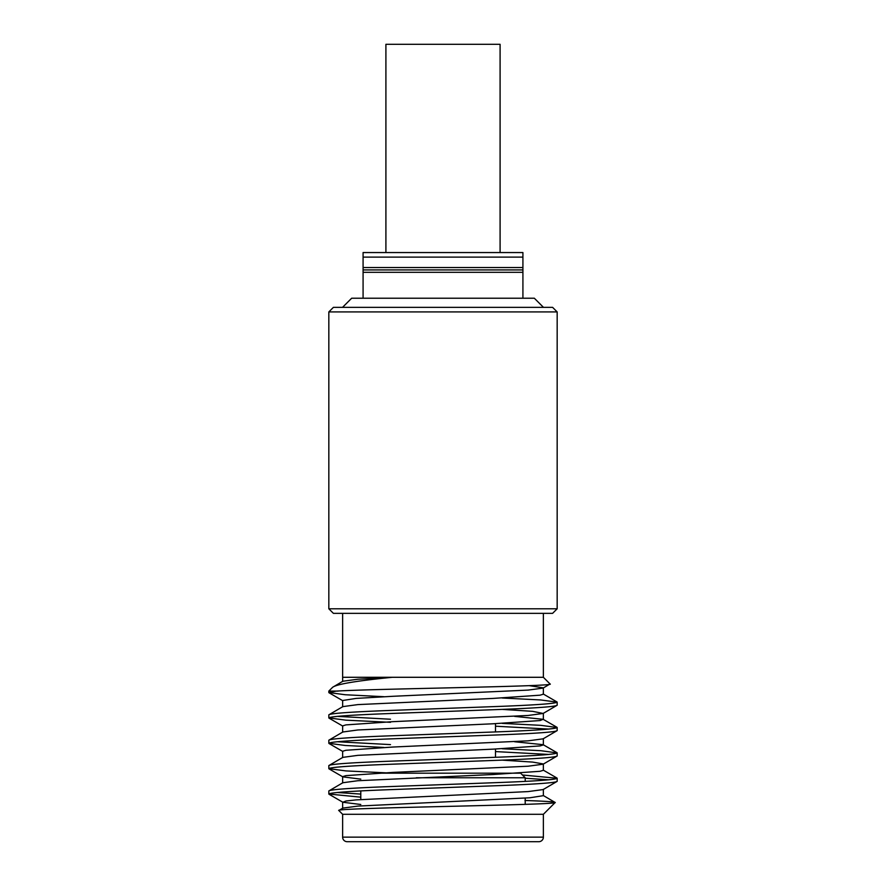 <?xml version="1.0" encoding="UTF-8"?>
<svg xmlns="http://www.w3.org/2000/svg" width="886" height="886" viewBox="0 0 886 886"><rect width="100%" height="100%" fill="white"/><g stroke="black" fill="none" stroke-linecap="round" stroke-linejoin="round"><path stroke-width="1.33" d="M342.528 307.364L351.664 298.228L534.336 298.228L543.472 307.364M552.609 613.345L333.391 613.345L328.828 608.782L557.172 608.782L552.609 613.345M328.828 311.927L333.391 307.364L552.609 307.364L557.172 311.927L328.828 311.927L328.828 608.782M557.172 311.927L557.172 608.782M495.507 723.685L495.507 731.925M495.507 749.047L495.507 757.297M519.074 773.19L520.636 773.19L525.21 777.764L416.32 777.764L525.21 777.764L525.21 781.408M525.21 798.153L525.21 804.377M360.79 790.899L360.79 799.526M342.627 837.137L543.373 837.137L543.373 814.3L342.627 814.3L342.627 837.137A4.563 4.563 0 0 0 347.19 841.7L360.79 841.7M543.373 837.137A4.563 4.563 0 0 1 538.81 841.7L347.19 841.7M342.627 613.345L342.627 677.292L392.42 677.292C356.992 680.769 337.079 684.092 332.671 687.248L328.828 691.091L328.828 692.542L336.436 691.091L328.828 691.091M543.373 613.345L543.373 677.292L392.42 677.292L357.745 679.241L342.849 681.245L332.671 687.248M328.828 790.954L328.828 794.033C330.367 792.627 349.394 791.22 385.908 789.803L500.092 785.583C536.606 784.165 555.633 782.759 557.172 781.352L557.172 778.273C555.633 779.68 536.606 781.087 500.092 782.493L385.908 786.724C349.394 788.141 330.367 789.548 328.828 790.954L342.849 782.737L357.878 780.721L493.181 774.519L540.061 771.296L543.362 770.299L543.362 763.953L532.619 762.082L502.185 760.122M360.79 804.488L342.849 802.251L345.939 801.01L356.083 799.892L528.122 791.586L543.151 789.57L557.172 781.352M328.828 714.836L328.828 717.915C330.367 716.508 349.394 715.102 385.908 713.684L500.092 709.464C536.606 708.047 555.633 706.64 557.172 705.234L557.172 702.155C555.633 703.562 536.606 704.968 500.092 706.386L385.908 710.605C349.394 712.023 330.367 713.429 328.828 714.836L342.849 706.618L357.878 704.603L493.181 698.412L540.061 695.178L543.362 694.181L543.362 687.835L529.23 685.664M342.638 732.235L342.638 725.889L345.939 724.892L392.819 721.669L528.122 715.467L543.151 713.452L557.172 705.234M328.828 740.209L328.828 743.288C330.367 741.881 349.394 740.474 385.908 739.057L500.092 734.837C536.606 733.42 555.633 732.013 557.172 730.607L557.172 727.528C555.633 728.934 536.606 730.341 500.092 731.758L385.908 735.978C349.394 737.396 330.367 738.802 328.828 740.209L342.849 731.991L357.878 729.975L493.181 723.773L540.061 720.551L543.151 719.31L514.611 716.375M342.638 757.608L342.638 751.262L345.939 750.265L392.819 747.042L528.122 740.84L543.151 738.824L557.172 730.607M328.828 765.582L328.828 768.66C330.367 767.254 349.394 765.847 385.908 764.43L500.092 760.21C536.606 758.793 555.633 757.386 557.172 755.98L557.172 752.901C555.633 754.307 536.606 755.714 500.092 757.12L385.908 761.351C349.394 762.768 330.367 764.175 328.828 765.582L342.849 757.364L357.878 755.348L493.181 749.146L540.061 745.923L543.362 744.927L543.362 738.581M342.638 782.98L342.638 776.634L345.939 775.638L392.819 772.404L528.122 766.213L543.151 764.197L557.172 755.98M342.638 700.516L356.083 698.412L392.819 696.296L528.122 690.094L543.151 688.079L550.051 683.97C558.534 686.428 373.981 688.743 336.436 691.091L338.164 691.091M557.172 702.155L540.77 699.962L502.185 698.002M383.815 696.695L345.23 694.746L328.828 692.542M557.172 727.528L540.77 725.335L502.185 723.375M390.493 719.233L337.278 716.375M548.722 729.067L495.507 726.21M390.493 722.312L345.905 720.163L328.828 717.915M557.172 752.901L540.77 750.697L502.185 748.748M390.493 744.605L337.278 741.748M548.722 754.44L495.507 751.583M383.815 747.441L345.23 745.48L328.828 743.288M557.172 778.273L522.441 774.995M548.722 779.813L525.21 778.218M390.493 773.057L345.905 770.909L328.828 768.66M543.373 814.3L555.179 802.495C560.605 805.064 330.7 807.755 338.862 810.535L338.928 810.38M360.79 814.3L342.627 814.3L338.862 810.535M543.373 677.292L550.051 683.97M500.092 252.554L500.092 44.3L385.908 44.3L385.908 252.554M524.966 800.49C545.322 801.188 555.389 801.852 555.179 802.495L543.151 795.429M360.79 794.089L337.278 792.494M360.79 797.167L328.828 794.033M525.21 814.3L542.819 814.3M525.21 841.7L538.81 841.7M338.917 810.38L342.849 808.11L357.878 806.094L529.917 797.777L543.362 795.672L543.362 789.326M556.984 752.679L543.151 744.683L514.611 741.748M360.79 779.126L342.849 776.878L329.016 768.871M543.151 713.452L532.619 711.336L502.185 709.387M520.636 773.19L376.251 773.19M363.083 252.554L522.917 252.554L522.917 257.117L363.083 257.117L363.083 252.554M522.917 257.117L522.917 267.528L363.083 267.528L363.083 257.117M522.917 267.528L522.917 269.92L363.083 269.92L363.083 267.528M522.917 269.92L522.917 298.228M363.083 298.228L363.083 269.92M363.083 272.312L522.917 272.312M342.638 808.353L342.638 802.007M543.362 719.554L543.362 713.208M342.638 706.862L342.638 700.527M342.638 681.489L342.638 677.292M543.151 770.056L556.984 778.052M543.151 719.31L556.984 727.306M543.151 693.937L556.984 701.945M329.016 794.244L342.849 802.251M342.849 751.505L329.016 743.509M342.849 726.132L329.016 718.136M342.849 700.76L329.016 692.763"/></g></svg>
